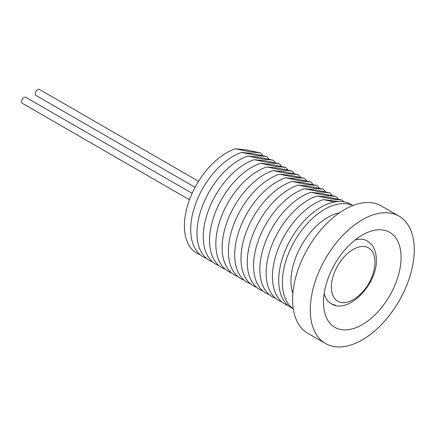 <?xml version="1.0" encoding="UTF-8"?>
<svg xmlns="http://www.w3.org/2000/svg" width="436" height="436" viewBox="0 0 436 436"><rect width="100%" height="100%" fill="white"/><g stroke="black" fill="none" stroke-linecap="round" stroke-linejoin="round"><path stroke-width="0.65" d="M198.549 181.305L39.404 89.429A3.466 2 120 0 0 37.676 89.598A3.466 2 120 0 0 35.409 92.655A3.466 2 120 0 0 35.943 95.43L195.083 187.311M192.129 193.317L25.795 97.288A3.466 2 120 0 0 24.062 97.457A3.466 2 120 0 0 21.8 100.509A3.466 2 120 0 0 22.329 103.288L189.475 199.786M331.382 287.493A30.798 17.783 120 0 0 356.741 297.303A46.957 46.957 0 0 0 374.633 266.303A30.798 17.783 120 0 0 374.927 261.644A30.798 17.783 120 0 0 352.849 249.605A30.798 17.783 120 0 0 331.382 287.493M367.172 240.879L367.172 240.879A36.188 20.89 120 0 0 362.916 239.375A36.188 20.89 120 0 0 354.991 240.056A36.188 20.89 120 0 1 367.172 240.879L371.232 244.215C373.281 246.46 376.039 250.689 376.355 259.382C377.581 284.435 347.743 315.081 330.989 303.554A36.188 20.89 120 0 0 335.24 305.058M341.306 329.627A54.854 31.67 120 0 0 394.912 285.226A54.854 31.67 120 0 0 383.26 230.05A54.854 31.67 120 0 0 362.283 235.048A54.854 31.67 120 0 0 323.49 302.235A54.854 31.67 120 0 0 341.306 329.627M399.044 216.163L381.353 205.95A73.526 42.45 120 0 0 372.704 202.893A73.526 42.45 120 0 0 304.11 255.322A73.526 42.45 120 0 0 307.827 333.3L325.518 343.519A73.526 42.45 120 0 0 334.167 346.571A73.526 42.45 120 0 0 402.76 294.142A73.526 42.45 120 0 0 399.044 216.163A73.526 42.45 120 0 0 390.4 213.106A73.526 42.45 120 0 0 321.801 265.535A73.526 42.45 120 0 0 325.518 343.519M339.366 212.91A51.971 30.002 120 0 0 301.728 244.879A51.971 30.002 120 0 0 292.861 293.455M352.849 205.585A59.667 34.449 120 0 0 347.388 203.912A59.667 34.449 120 0 0 292.403 245.108A59.667 34.449 120 0 0 293.259 308.797M352.942 205.547L350.729 204.271A59.667 34.449 120 0 0 343.71 201.792A59.667 34.449 120 0 0 288.043 244.34A59.667 34.449 120 0 0 291.063 307.62L293.27 308.895M334.358 201.999L323.414 199.584A59.667 34.449 120 0 0 276.528 253.332A59.667 34.449 120 0 0 288.082 305.516M338.549 201.503L323.414 199.584M343.775 201.803A59.667 34.449 120 0 0 342.211 200.097L331.24 198.93L317.125 195.955A59.667 34.449 120 0 0 270.238 249.703A59.667 34.449 120 0 0 281.798 301.886M342.211 200.097L328.095 197.116L317.125 195.955M338.254 199.154A59.667 34.449 120 0 0 335.922 196.467L324.951 195.306L310.841 192.325A59.667 34.449 120 0 0 263.954 246.073A59.667 34.449 120 0 0 275.508 298.257M335.922 196.467L321.812 193.491L310.841 192.325M331.97 195.524A59.667 34.449 120 0 0 329.638 192.837L318.667 191.677L304.551 188.695A59.667 34.449 120 0 0 257.665 242.443A59.667 34.449 120 0 0 269.225 294.627M329.638 192.837L315.522 189.862L304.551 188.695M325.681 191.895A59.667 34.449 120 0 0 323.349 189.208L312.378 188.047L298.268 185.066A59.667 34.449 120 0 0 251.381 238.814A59.667 34.449 120 0 0 262.941 290.997M323.349 189.208L309.238 186.232L298.268 185.066M319.397 188.265A59.667 34.449 120 0 0 317.065 185.578L306.094 184.417L291.978 181.436A59.667 34.449 120 0 0 245.092 235.184A59.667 34.449 120 0 0 256.651 287.373M317.065 185.578L302.949 182.602L291.978 181.436M313.108 184.635A59.667 34.449 120 0 0 310.775 181.948L299.805 180.787L285.694 177.806A59.667 34.449 120 0 0 238.808 231.554A59.667 34.449 120 0 0 250.368 283.743M310.775 181.948L296.665 178.973L285.694 177.806M306.824 181.011A59.667 34.449 120 0 0 304.492 178.319L293.521 177.158L279.405 174.182A59.667 34.449 120 0 0 232.519 227.924A59.667 34.449 120 0 0 244.078 280.114M304.492 178.319L290.376 175.343L279.405 174.182M300.535 177.381A59.667 34.449 120 0 0 298.202 174.689L287.237 173.528L273.121 170.552A59.667 34.449 120 0 0 226.235 224.295A59.667 34.449 120 0 0 237.794 276.484M298.202 174.689L284.092 171.713L273.121 170.552M294.251 173.751A59.667 34.449 120 0 0 291.918 171.059L280.948 169.898L266.837 166.923A59.667 34.449 120 0 0 219.951 220.665A59.667 34.449 120 0 0 231.505 272.854M291.918 171.059L277.803 168.083L266.837 166.923M287.962 170.122A59.667 34.449 120 0 0 285.629 167.429L274.664 166.269L260.548 163.293A59.667 34.449 120 0 0 213.662 217.035A59.667 34.449 120 0 0 225.221 269.225M285.629 167.429L271.519 164.454L260.548 163.293M281.678 166.492A59.667 34.449 120 0 0 279.345 163.8L268.374 162.639L254.264 159.663A59.667 34.449 120 0 0 207.378 213.406A59.667 34.449 120 0 0 218.932 265.595M279.345 163.8L265.23 160.824L254.264 159.663M275.389 162.862A59.667 34.449 120 0 0 273.056 160.17L262.091 159.009L247.975 156.034A59.667 34.449 120 0 0 201.089 209.776A59.667 34.449 120 0 0 212.648 261.965M273.056 160.17L258.946 157.194L247.975 156.034M269.105 159.233A59.667 34.449 120 0 0 266.772 156.54L255.801 155.38L241.691 152.404A59.667 34.449 120 0 0 194.805 206.146A59.667 34.449 120 0 0 206.359 258.335M266.772 156.54L252.657 153.565L241.691 152.404M262.821 155.603A59.667 34.449 120 0 0 260.488 152.911L249.517 151.75L235.402 148.774A59.667 34.449 120 0 0 188.516 202.517A59.667 34.449 120 0 0 200.075 254.706M260.488 152.911L246.373 149.935L235.402 148.774M324.182 293.417A36.188 20.89 120 0 0 330.989 303.554L330.989 303.554A36.188 20.89 120 0 1 324.182 293.417"/></g></svg>
